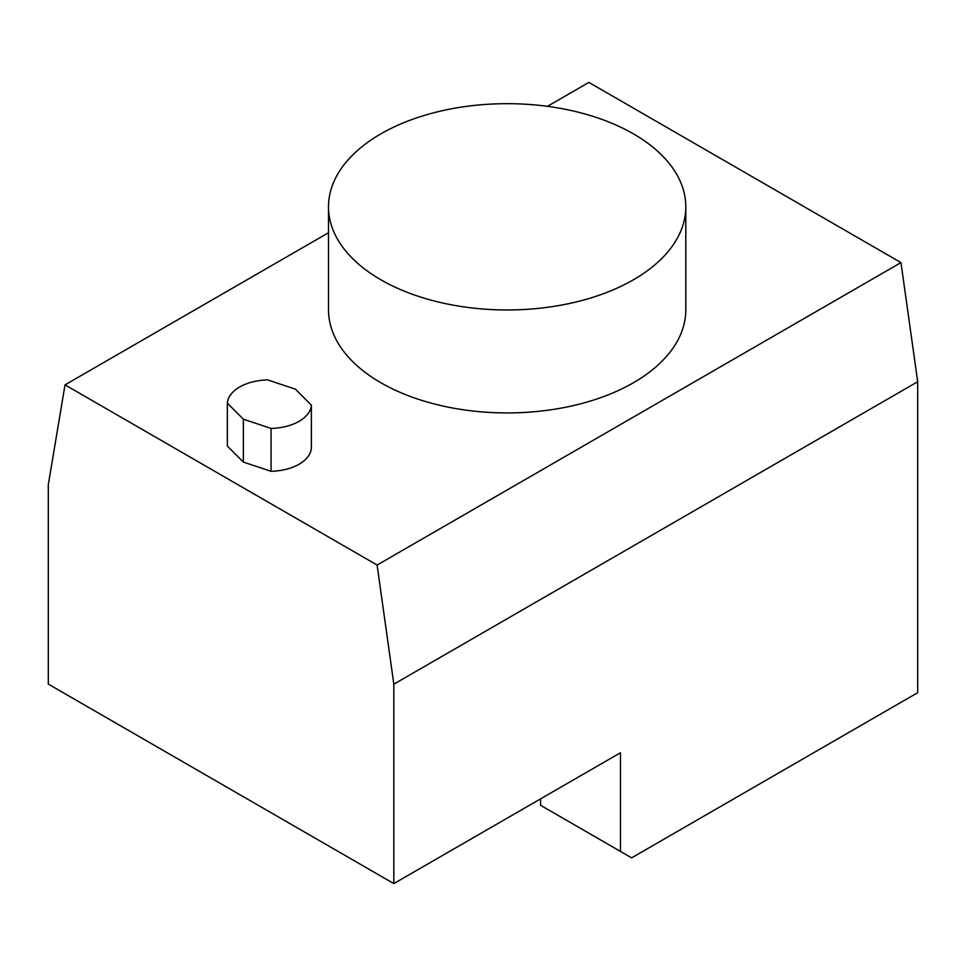 <?xml version="1.0" encoding="UTF-8"?>
<svg xmlns="http://www.w3.org/2000/svg" width="966" height="966" viewBox="0 0 966 966"><rect width="100%" height="100%" fill="white"/><g stroke="black" fill="none" stroke-linecap="round" stroke-linejoin="round"><path stroke-width="1.45" d="M540.586 798.858L540.586 805.294L620.474 851.42L620.474 752.743L393.826 883.588L48.3 684.097L48.3 484.703L65.024 384.866L377.114 565.05L393.826 684.182L393.826 883.588M547.444 106.332L588.886 82.412L900.976 262.595L917.7 381.739L917.7 692.682L631.619 857.856L620.474 851.42M311.366 405.14L311.366 448.043A42.033 24.271 180 0 1 271.06 471.311L243.36 462.086L227.36 446.087L227.36 403.184A42.033 24.271 180 0 1 267.667 379.916L295.379 389.153L311.366 405.14A42.033 24.271 180 0 1 271.06 428.421L243.36 419.184L227.36 403.184M685.8 206.821L685.8 309.784A178.65 103.145 180 0 1 507.15 412.929A178.65 103.145 180 0 1 328.5 309.784L328.5 206.821A178.65 103.145 180 0 1 438.781 111.525A178.65 103.145 180 0 1 633.479 133.888A178.65 103.145 180 0 1 685.8 206.821A178.65 103.145 180 0 1 507.15 309.965A178.65 103.145 180 0 1 328.5 206.821M328.5 232.746L65.024 384.866M900.976 262.595L377.114 565.05M917.7 381.739L393.826 684.182M271.06 428.421L271.06 471.311M243.36 419.184L243.36 462.086"/></g></svg>
